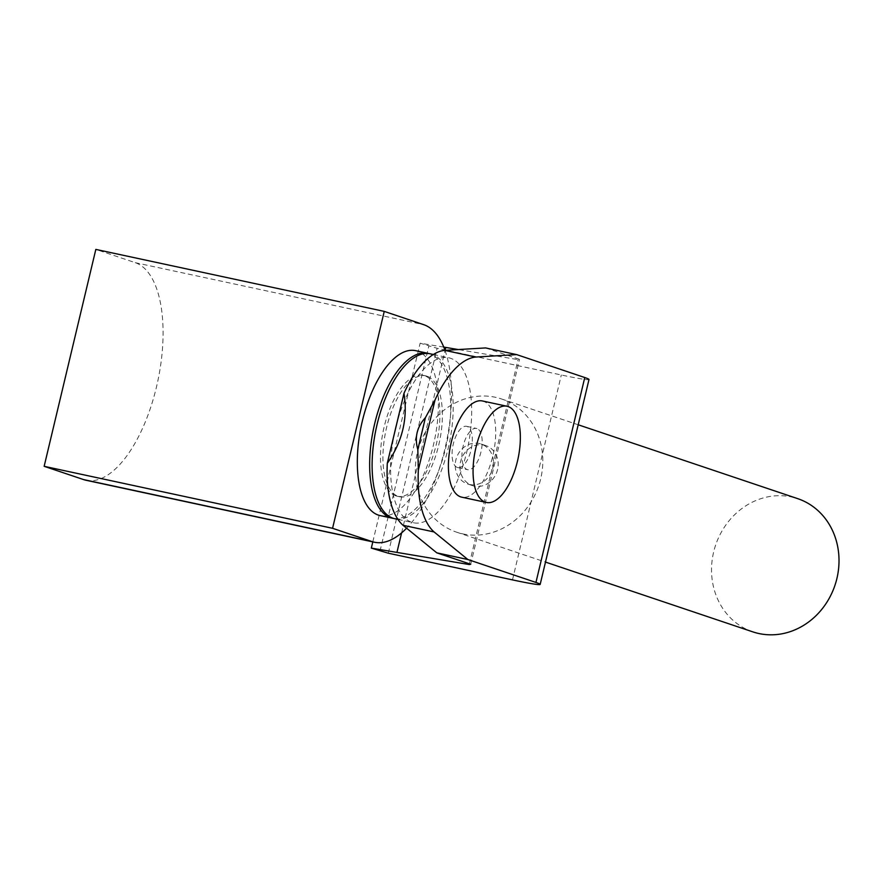 <?xml version="1.0" encoding="UTF-8"?>
<svg xmlns="http://www.w3.org/2000/svg" width="883" height="883" viewBox="0 0 883 883"><rect width="100%" height="100%" fill="white"/><g stroke="black" fill="none" stroke-linecap="round" stroke-linejoin="round"><path stroke-width="0.66" stroke-dasharray="4.42 3.31" d="M426.975 376.191A61.854 27.362 102.1 0 0 425.65 375.827A61.854 27.362 102.1 0 0 386.235 429.039A61.854 27.362 102.1 0 0 398.332 496.401A61.854 27.362 102.1 0 0 399.657 496.765A61.854 27.362 102.1 0 0 439.072 443.564A61.854 27.362 102.1 0 0 426.975 376.191M395.871 495.871A61.854 27.362 -77.9 0 1 383.774 428.509A61.854 27.362 -77.9 0 1 423.189 375.297A61.854 27.362 -77.9 0 1 424.513 375.661A61.854 27.362 -77.9 0 1 436.61 443.034A61.854 27.362 -77.9 0 1 397.195 496.235A61.854 27.362 -77.9 0 1 395.871 495.871M393.708 518.442A84.338 37.307 102.1 0 0 446.522 444.281A84.338 37.307 102.1 0 0 429.712 353.807A84.338 37.307 102.1 0 0 429.138 353.619M415.584 350.661A84.338 37.307 -77.9 0 1 417.394 351.158A84.338 37.307 -77.9 0 1 433.884 443.023A84.338 37.307 -77.9 0 1 380.143 515.584M482.394 400.959A49.205 21.766 -77.9 0 1 483.442 401.246A49.205 21.766 -77.9 0 1 493.067 454.844A49.205 21.766 -77.9 0 1 461.71 497.162M476.93 428.575A21.082 9.327 102.1 0 0 476.478 428.443A21.082 9.327 102.1 0 0 463.045 446.588A21.082 9.327 102.1 0 0 467.173 469.557A21.082 9.327 102.1 0 0 467.626 469.679A21.082 9.327 102.1 0 0 481.058 451.533A21.082 9.327 102.1 0 0 476.93 428.575M457.306 467.438A21.082 9.327 -77.9 0 1 453.189 444.469A21.082 9.327 -77.9 0 1 466.621 426.323A21.082 9.327 -77.9 0 1 467.074 426.456A21.082 9.327 -77.9 0 1 471.202 449.414A21.082 9.327 -77.9 0 1 457.758 467.56A21.082 9.327 -77.9 0 1 457.306 467.438M394.778 431.897A84.338 37.307 102.1 0 0 411.621 522.239A84.338 37.307 102.1 0 0 413.421 522.736A84.338 37.307 102.1 0 0 467.162 450.175A84.338 37.307 102.1 0 0 450.672 358.31A84.338 37.307 102.1 0 0 448.862 357.814A84.338 37.307 102.1 0 0 396.489 424.745M430.374 353.84A84.338 37.307 -77.9 0 1 432.184 354.337A84.338 37.307 -77.9 0 1 448.674 446.202A84.338 37.307 -77.9 0 1 394.933 518.763M752.857 631.875A70.287 62.958 108.6 0 1 714.546 548.575A70.287 62.958 108.6 0 1 791.543 496.952A70.287 62.958 108.6 0 1 797.691 498.641M462.802 533.884A70.287 62.958 -71.4 0 0 539.8 482.261A70.287 62.958 -71.4 0 0 501.489 398.961A70.287 62.958 -71.4 0 0 495.352 397.273A70.287 62.958 -71.4 0 0 418.354 448.895A70.287 62.958 -71.4 0 0 456.666 532.195A70.287 62.958 -71.4 0 0 462.802 533.884M483.961 445.087A21.082 18.885 108.6 0 1 485.805 445.595A21.082 18.885 108.6 0 1 497.295 470.584A21.082 18.885 108.6 0 1 474.193 486.069A21.082 18.885 108.6 0 1 472.35 485.562A21.082 18.885 108.6 0 1 460.86 460.573A21.082 18.885 108.6 0 1 483.961 445.087M469.458 484.48A21.082 18.885 -71.4 0 0 492.559 468.994A21.082 18.885 -71.4 0 0 481.058 444.006A21.082 18.885 -71.4 0 0 479.215 443.498A21.082 18.885 -71.4 0 0 456.125 458.983A21.082 18.885 -71.4 0 0 467.615 483.972A21.082 18.885 -71.4 0 0 469.458 484.48M485.595 347.924L519.524 359.348L518.045 359.635L458.365 349.558M470.716 564.259L519.524 359.348M401.599 532.879L445.087 350.341M469.403 563.818L518.045 359.635M443.752 347.096L420.142 343.2L437.118 348.288L561.312 374.977A50.121 2.252 -166.6 0 0 588.994 379.491M372.803 541.886L420.142 343.2M380.032 551.036L428.84 346.136M388.299 553.199L437.118 348.288M444.999 350.352A111.6 49.371 -77.9 0 1 406.599 528.189M85.993 480.253A111.6 49.371 102.1 0 0 157.108 384.237A111.6 49.371 102.1 0 0 135.287 262.681L95.828 249.403M512.493 579.888L561.312 374.977M135.287 262.681L423.697 324.668M423.189 375.297L425.65 375.827M397.195 496.235L399.657 496.765M466.621 426.323L476.478 428.443M457.758 467.56L467.626 469.679M433.376 354.48L448.862 357.814M397.935 519.403L413.421 522.736M501.489 398.961L578.199 424.778M456.666 532.195L545.495 562.085M481.058 444.006L485.805 445.595M467.615 483.972L472.35 485.562"/><path stroke-width="1.32" d="M429.138 353.619A84.338 37.307 102.1 0 0 427.913 353.31A84.338 37.307 102.1 0 0 374.171 425.86A84.338 37.307 102.1 0 0 390.661 517.736A84.338 37.307 102.1 0 0 392.471 518.233A84.338 37.307 102.1 0 0 393.708 518.442M392.471 518.233L380.143 515.584A84.338 37.307 -77.9 0 1 378.332 515.087A84.338 37.307 -77.9 0 1 361.842 423.211A84.338 37.307 -77.9 0 1 415.584 350.661L427.913 353.31M508.089 406.544A49.205 21.766 102.1 0 0 507.041 406.257A49.205 21.766 102.1 0 0 475.694 448.586A49.205 21.766 102.1 0 0 485.308 502.173A49.205 21.766 102.1 0 0 486.367 502.46A49.205 21.766 102.1 0 0 517.714 460.142A49.205 21.766 102.1 0 0 508.089 406.544M486.367 502.46L461.71 497.162A49.205 21.766 -77.9 0 1 460.661 496.875A49.205 21.766 -77.9 0 1 451.036 443.288A49.205 21.766 -77.9 0 1 482.394 400.959L507.041 406.257M396.489 424.745A84.338 37.307 102.1 0 0 394.778 431.897M397.935 519.403L394.933 518.763A84.338 37.307 -77.9 0 1 393.123 518.266A84.338 37.307 -77.9 0 1 376.633 426.39A84.338 37.307 -77.9 0 1 430.374 353.84L433.376 354.48M578.199 424.778L797.691 498.641A70.287 62.958 108.6 0 1 836.002 581.941A70.287 62.958 108.6 0 1 759.005 633.553A70.287 62.958 108.6 0 1 752.857 631.875L545.495 562.085M475.76 357.041A91.633 40.53 102.1 0 0 435.021 399.999L425.418 417.659C416.942 426.908 414.403 437.538 417.825 449.557L418.343 469.988A91.633 40.53 102.1 0 0 434.094 531.952L467.835 559.513L436.787 552.835L403.045 525.286A91.633 40.53 -77.9 0 1 387.295 463.31C402.449 441.544 408.001 418.222 403.973 393.332A91.633 40.53 -77.9 0 1 444.712 350.363L475.76 357.041L516.654 354.602L485.595 347.924L444.712 350.363M403.045 525.286L434.094 531.952M467.835 559.513L535.948 582.438A50.121 2.252 13.4 0 1 540.175 584.403A50.121 2.252 13.4 0 1 512.493 579.888L388.299 553.199L371.324 548.111L469.237 564.546L470.716 564.259L436.787 552.835M387.295 463.31L403.973 393.332M458.365 349.558L443.752 347.096M396.964 552.339L401.599 532.879M445.087 350.341L445.783 347.427M469.237 564.546L469.403 563.818M371.324 548.111L372.803 541.886M540.175 584.403L588.994 379.491A50.121 2.252 -166.6 0 0 584.767 377.527L516.654 354.602M535.948 582.438L584.767 377.527M418.343 469.988L435.021 399.999M417.825 449.557L425.418 417.659M406.599 528.189A111.6 49.371 -77.9 0 1 374.414 542.228A111.6 49.371 -77.9 0 1 372.03 541.577L332.571 528.299L384.248 311.39L423.697 324.668A111.6 49.371 -77.9 0 1 444.999 350.352M384.248 311.39L95.828 249.403L44.15 466.312L83.609 479.59A111.6 49.371 102.1 0 0 85.993 480.253L374.414 542.228M44.15 466.312L332.571 528.299M83.609 479.59L372.03 541.577"/></g></svg>
